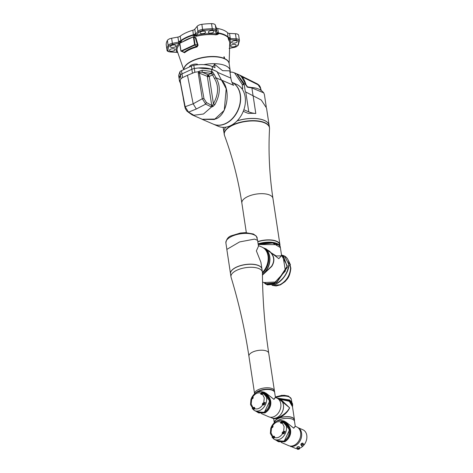 <?xml version="1.0" encoding="UTF-8"?>
<svg xmlns="http://www.w3.org/2000/svg" width="473" height="473" viewBox="0 0 473 473"><rect width="100%" height="100%" fill="white"/><g stroke="black" fill="none" stroke-linecap="round" stroke-linejoin="round"><path stroke-width="0.71" d="M193.794 36.876A26.636 11.423 -8.6 0 1 194.107 36.788L194.143 37.03M166.26 45.006A5.179 2.223 -8.6 0 1 166.236 44.9A5.179 2.223 -8.6 0 1 166.224 44.793A36.551 15.68 -8.6 0 1 167.377 40.424A5.179 2.223 -8.6 0 1 171.616 38.248L177.866 37.083A3.453 1.484 171.4 0 0 179.498 36.581A3.453 1.484 171.4 0 0 180.201 36.161A27.198 11.665 -8.6 0 1 192.854 30.254A3.453 1.484 171.4 0 0 193.753 29.923A3.453 1.484 171.4 0 0 194.817 29.172L197.158 26.322A5.179 2.223 -8.6 0 1 201.841 24.336A36.551 15.68 -8.6 0 1 211.52 23.65A5.179 2.223 -8.6 0 1 215.31 25.034L216.214 27.659A3.453 1.484 171.4 0 0 217.669 28.498A27.198 11.665 -8.6 0 1 227.625 32.803A3.453 1.484 171.4 0 0 229.553 33.423L235.424 33.725A5.179 2.223 -8.6 0 1 238.64 35.268A5.179 2.223 -8.6 0 1 238.652 35.374M235.164 46.407A2.85 1.224 171.4 0 0 236.234 45.225A2.85 1.224 171.4 0 0 234.567 44.385A2.85 1.224 171.4 0 0 231.669 44.9A2.85 1.224 171.4 0 0 230.599 46.076A2.85 1.224 171.4 0 0 232.267 46.922A2.85 1.224 171.4 0 0 235.164 46.407M236.151 42.659A2.85 1.224 171.4 0 0 237.221 41.476A2.85 1.224 171.4 0 0 235.554 40.637A2.85 1.224 171.4 0 0 232.657 41.145A2.85 1.224 171.4 0 0 231.587 42.328A2.85 1.224 171.4 0 0 233.254 43.173A2.85 1.224 171.4 0 0 236.151 42.659M174.98 46.993A2.85 1.224 171.4 0 0 176.051 45.81A2.85 1.224 171.4 0 0 174.383 44.97A2.85 1.224 171.4 0 0 171.486 45.485A2.85 1.224 171.4 0 0 170.416 46.667A2.85 1.224 171.4 0 0 172.083 47.507A2.85 1.224 171.4 0 0 174.98 46.993M173.993 50.741A2.85 1.224 171.4 0 0 175.063 49.564A2.85 1.224 171.4 0 0 173.396 48.719A2.85 1.224 171.4 0 0 170.499 49.233A2.85 1.224 171.4 0 0 169.429 50.416A2.85 1.224 171.4 0 0 171.096 51.255A2.85 1.224 171.4 0 0 173.993 50.741M212.862 32.596A2.85 1.224 171.4 0 0 213.938 31.413A2.85 1.224 171.4 0 0 212.271 30.574A2.85 1.224 171.4 0 0 209.373 31.088A2.85 1.224 171.4 0 0 208.297 32.265A2.85 1.224 171.4 0 0 209.965 33.11A2.85 1.224 171.4 0 0 212.862 32.596M204.561 33.187A2.85 1.224 171.4 0 0 205.631 32.004A2.85 1.224 171.4 0 0 203.964 31.159A2.85 1.224 171.4 0 0 201.066 31.673A2.85 1.224 171.4 0 0 199.996 32.856A2.85 1.224 171.4 0 0 201.664 33.695A2.85 1.224 171.4 0 0 204.561 33.187M217.669 28.498L218.591 33.95L216.06 34.842A26.612 11.417 171.4 0 0 196.543 36.226L193.457 35.729L192.854 30.254M229.121 63.488L229.712 44.072A26.612 11.417 171.4 0 0 228.867 40.382L228.11 38.059L227.625 32.803M183.802 69.578A22.881 9.815 -8.6 0 1 192.452 60.71A22.881 9.815 -8.6 0 1 224.078 58.362L223.924 56.784L224.344 56.967L224.498 58.546A22.881 9.815 -8.6 0 1 229.115 63.471M223.924 56.784L224.344 56.967L223.954 57.144M194.107 36.788L195.887 37.769L198.092 45.248L197.07 46.916A24.241 10.394 171.4 0 0 189.975 49.476A24.241 10.394 171.4 0 0 184.559 52.757L183.471 52.077M178.954 43.285L172.621 44.462A4.316 1.851 171.4 0 0 169.092 46.277A35.688 15.307 171.4 0 0 167.968 50.546A4.316 1.851 171.4 0 0 170.658 51.918L177.073 52.267A27.446 11.772 -8.6 0 1 179.468 43.179L178.954 43.285L177.866 37.083M216.267 33.707L215.351 31.052A4.316 1.851 171.4 0 0 212.188 29.9A35.688 15.307 171.4 0 0 202.746 30.568A4.316 1.851 171.4 0 0 198.843 32.223L196.248 35.345A27.446 11.772 -8.6 0 1 216.368 33.92L216.267 33.707A0.863 0.78 -19 0 0 216.995 32.779L216.214 27.659M180.201 36.161L180.869 40.56L181.366 41.376L180.958 42.724M194.817 29.172L195.556 34.298L197.933 31.413L197.158 26.322M194.876 36.226L194.935 35.664L193.457 35.729L195.556 34.298A0.863 0.704 -140.6 0 0 196.466 35.108M196.543 36.226L196.248 35.345L194.935 35.664A0.863 0.503 -118.6 0 1 194.657 35.132A3.453 0.302 0.9 0 1 193.445 35.173A27.127 11.636 -8.6 0 0 186.545 37.745A27.127 11.636 -8.6 0 0 181.1 40.938A3.453 1.466 -33.3 0 1 180.272 41.849L181.366 41.376L180.503 42.404A0.863 0.372 -111.8 0 1 180.272 41.849L172.385 43.339L171.616 38.248M228.441 39.36A0.863 0.55 162.4 0 1 228.772 38.981L228.11 38.059L228.914 38.402A3.453 1.88 15.5 0 1 228.228 37.598A27.127 11.636 -8.6 0 0 218.508 33.4L217.586 33.506L218.591 33.95L217.409 34.074A0.863 0.686 -60.6 0 0 217.586 33.506L216.084 30.124L215.31 25.034M216.06 34.842A0.863 0.42 96.6 0 1 216.368 33.92L217.409 34.074A0.863 0.491 68.4 0 0 217.485 34.624M229.553 33.423L230.25 38.508L236.193 38.816L235.424 33.725M229.174 48.329L234.029 47.424A4.316 1.851 171.4 0 0 236.062 46.797A4.316 1.851 171.4 0 0 237.558 45.609A35.688 15.307 171.4 0 0 238.682 41.346A4.316 1.851 171.4 0 0 235.992 39.974L229.576 39.626A27.446 11.772 -8.6 0 1 229.435 46.058M228.867 40.382A0.863 0.763 146.3 0 1 229.576 39.626L228.772 38.981A0.863 0.597 -71.7 0 0 228.914 38.402L230.25 38.508A0.863 0.337 -87 0 1 230.049 39.667M179.811 43.297A0.863 0.656 47.3 0 0 179.468 43.179L180.503 42.404A0.863 0.473 22.7 0 1 180.763 42.552M176.6 52.225A0.863 0.337 93 0 1 176.435 52.32L170.499 52.012A0.863 0.337 93 0 0 170.658 51.918M177.783 52.42A0.863 0.763 -33.7 0 0 177.073 52.267L177.824 52.55L176.435 52.32M183.447 51.918L184.074 52.308A0.52 0.378 -129 0 1 184.559 52.757M181.401 50.865L194.178 44.9A0.52 0.384 -66.6 0 0 194.509 44.249L193.457 37.308A0.52 0.384 -66.6 0 0 192.984 37.036L180.213 42.996A0.52 0.384 -66.6 0 0 179.882 43.646L180.928 50.587A0.52 0.384 -66.6 0 0 181.401 50.865L184.074 52.308A24.75 10.619 -8.6 0 1 196.845 46.342L197.566 45.331L195.355 37.887L193.611 36.793A0.863 0.644 113.4 0 1 193.942 37.272L194.988 44.214A0.863 0.644 113.4 0 1 194.433 45.302L181.662 51.261A0.863 0.644 113.4 0 1 180.875 50.806L183.778 52.397M224.001 57.617L224.155 58.622M195.887 37.769L193.457 37.308M194.178 44.9L196.845 46.342L197.07 46.916M198.092 45.248L194.509 44.249M203.987 98.644L202.296 98.727L205.684 104.125L196.319 109.009L188.538 112.131L193.847 115.258L203.485 114.005L211.502 107.01L212.992 106.484L214.848 104.645C220.347 94.665 220.731 85.714 215.995 77.797L214.204 74.409L212.578 74.9L214.476 78.506C218.922 85.962 218.561 94.364 213.4 103.729L212.537 105.378L211.721 105.485L206.417 102.511L203.987 98.644L199.346 73.12L199.653 72.363L202.089 72.186L210.775 73.398L211.691 73.776L212.578 74.9L209.273 76.443L208.238 74.84L202.089 72.186L202.273 70.211L198.695 71.423L198.24 73.031L202.296 98.727L193.167 103.818L187.485 75.302L194.87 72.239L198.477 71.73L199.511 72.475M179.137 78.814L179.356 76.78L180.396 75.024L179.131 78.755L179.492 81.155L179.876 80.209L180.243 81.433L185.15 106.732L188.538 112.131L188.059 112.036L192.251 114.951L202.208 119.255L215.203 119.066C227.265 116.098 231.669 88.782 221.476 80.162L217.083 71.571L217.296 72.245L230.859 78.104A20.723 15.426 -66.6 0 0 233.627 85.329L221.524 80.103L217.296 72.245M206.417 102.511L205.684 104.125L211.502 107.01M211.206 106.898L211.721 105.485L207.351 76.579L207.487 75.532L208.238 74.84L211.1 73.51L211.928 71.577M212.448 106.673L212.306 105.58M214.848 104.645L213.4 103.729L209.273 76.443L208.256 76.721L208.167 75.851L208.918 75.432M214.204 74.409L212.921 72.44L211.691 73.776M212.921 72.44L212.182 71.642M211.939 71.145L211.319 69.141L198.181 67.994L194.314 68.526A5.179 2.223 171.4 0 0 191.855 69.289L181.993 73.894A5.179 2.223 171.4 0 0 180.396 75.024A5.179 2.223 -8.6 0 1 181.993 73.894L182.554 77.602L180.958 78.737L180.053 80.871M210.775 73.398L211.632 71.524L202.273 70.211M192.251 114.951L193.593 115.17M193.617 115.11L186.947 111.185L185.286 108.565L179.876 80.209M192.523 115.063L192.298 114.431M208.256 76.721L199.346 73.12L198.24 73.031M207.487 75.532L208.167 75.851M185.15 106.732L185.168 107.43L185.15 106.732L193.167 103.818L196.319 109.009M179.462 80.865L180.26 81.823M180.243 81.433L180.52 81.906M211.319 69.141L217.018 71.6M179.131 78.755L178.64 75.52L179.906 71.784A5.179 2.223 -8.6 0 1 181.502 70.654L191.364 66.049A5.179 2.223 -8.6 0 1 193.824 65.286C201.06 64.08 207.144 64.44 212.07 66.374L212.554 69.614L217.083 71.571M212.554 69.614C207.635 67.68 201.551 67.32 194.314 68.526A5.179 2.223 171.4 0 0 191.855 69.289L181.993 73.894L181.502 70.654M212.767 66.947L214.517 64.269L222.612 70.666L229.76 70.855L230.859 78.104M214.517 64.269L215.032 67.657L212.07 66.374M203.845 64.641A22.881 9.815 -8.6 0 1 225.379 65.641A22.881 9.815 -8.6 0 1 230.185 70.536A22.881 9.815 -8.6 0 1 230.02 72.558M183.843 69.561A22.881 9.815 -8.6 0 1 199.352 58.498A22.881 9.815 -8.6 0 1 224.326 58.699A22.881 9.815 -8.6 0 1 229.139 63.595L230.185 70.536M197.466 64.777L197.371 64.162A5.179 2.223 171.4 0 0 192.174 64.689A5.179 2.223 171.4 0 0 189.425 66.953M200.641 118.581L202.184 119.338L214.411 119.509L224.267 110.292L226.195 88.776L221.524 80.103M213.388 124.18A22.881 17.034 -66.6 0 0 213.494 124.228A22.881 17.034 -66.6 0 0 232.905 118.226A22.881 17.034 -66.6 0 0 240.385 94.907A22.881 17.034 -66.6 0 0 232.024 82.385A22.881 17.034 113.4 0 1 240.178 94.813A22.881 17.034 113.4 0 1 232.692 118.138A22.881 17.034 113.4 0 1 213.288 124.133L202.184 119.338M262.367 247.29L276.179 255.952L281.636 255.881L281.299 255.455M262.556 281.979L266.423 283.646L274.263 282.99L285.414 271.005L283.031 256.206L281.595 255.586M262.438 274.559A15.757 11.73 -66.6 0 0 269.716 259.884A15.757 11.73 -66.6 0 0 263.532 247.923L263.272 247.811M263.597 248.029A15.757 11.73 113.4 0 1 262.432 273.329M264.117 248.437A15.715 11.701 113.4 0 1 268.51 256.242A15.715 11.701 113.4 0 1 262.432 273.211M264.88 249.141A15.715 11.701 113.4 0 1 268.297 256.147A15.715 11.701 113.4 0 1 262.426 272.921M265.442 249.785A15.715 11.701 113.4 0 1 268.215 256.112A15.715 11.701 113.4 0 1 262.426 272.803M262.444 274.89L271.555 266.287C274.996 260.789 274.234 255.745 269.267 251.163L263.703 247.953A15.804 11.766 -66.6 0 0 263.154 247.734L263.703 247.953A15.804 11.766 -66.6 0 1 269.906 260.061A15.804 11.766 -66.6 0 1 262.444 274.795M264.094 248.118L269.338 251.133C274.37 255.739 275.138 260.818 271.638 266.364L262.444 275.008M263.904 282.558L276.859 281.967L287.348 266.051L281.524 255.148M267.121 284.793L275.475 284.161L267.215 284.835L263.668 282.458L265.98 284.261L274.352 283.652L276.983 282.144L287.306 267.233L283.333 255.526L281.512 255.059L284.35 255.934M263.183 273.92L263.13 274.228M275.729 283.954L275.475 284.161C283.357 279.661 287.821 273.063 288.832 264.36L284.498 255.994M275.475 284.161C283.368 279.703 287.826 273.104 288.849 264.366L284.521 256.005C294.567 262.042 285.834 279.661 275.629 284.172L267.381 284.906M272.016 285.32L279.768 284.805C286.396 281.222 290.002 275.54 290.588 267.765L290.286 267.18M290.245 266.926A15.195 11.311 -66.6 0 0 290.126 265.944A15.195 11.311 -66.6 0 0 289.949 264.992L290.15 264.478L288.571 260.907M290.085 265.187A0.603 0.508 125.8 0 0 290.28 264.549L289.843 265.323L290.061 265.04L290.8 267.966A0.603 0.52 -38 0 0 290.7 267.677L290.7 267.677A0.603 0.52 -38 0 0 290.582 267.57M290.28 264.549L289.789 265.767M284.983 281.476L287.365 278.81M264.159 272.974L264.07 273.347M281.601 255.651L278.804 258.678L266.074 248.881M266.08 248.881L263.727 247.958L269.403 251.104C274.446 255.727 275.221 260.842 271.721 266.441L262.444 275.126M279.573 245.889A15.627 6.705 171.4 0 0 258.217 244.446M258.199 244.328A15.715 6.74 -8.6 0 1 280.341 247.332A15.715 6.74 -8.6 0 1 280.359 247.462M280.341 247.332L280.276 246.9A15.715 6.74 171.4 0 0 277.935 244.015A15.715 6.74 171.4 0 0 258.134 243.897M258.128 243.861A15.627 6.705 -8.6 0 1 277.852 243.967A15.627 6.705 -8.6 0 1 277.893 243.991M257.815 241.78A15.455 6.628 -8.6 0 1 279.685 244.701L279.839 245.729M279.833 245.682A15.627 6.705 171.4 0 0 273.24 240.367A15.627 6.705 171.4 0 0 257.803 241.703M257.785 241.585A15.715 6.74 -8.6 0 1 279.927 244.582A15.715 6.74 -8.6 0 1 279.868 245.777M224.344 134.917A22.881 9.815 -8.6 0 1 224.22 134.356A22.881 9.815 -8.6 0 1 232.822 124.878A22.881 9.815 -8.6 0 1 256.082 120.757A22.881 9.815 -8.6 0 1 269.474 127.515L269.143 125.339A22.881 9.815 171.4 0 0 237.068 120.922M225.934 127.136A22.881 9.815 171.4 0 0 223.895 132.186L224.509 135.473C232.556 157.326 238.339 179.864 241.863 203.088L246.332 232.651M269.137 125.31A22.881 9.815 171.4 0 0 269.131 125.28A22.881 9.815 171.4 0 0 264.324 120.384A22.881 9.815 171.4 0 0 237.156 120.828M225.858 127.148A22.881 9.815 171.4 0 0 223.883 132.127A22.881 9.815 171.4 0 0 223.889 132.156M241.2 87.836L242.761 88.51L242.111 84.194L234.466 72.842L236.689 73.8L244.334 85.152L245.333 91.75L261.244 100.016L266.524 108.01L269.131 125.28M260.978 90.242L260.623 88.563L260.629 89.202L260.623 88.563L258.116 84.791L241.313 76.407M257.59 84.017L240.13 75.302M257.135 83.94L258.116 84.791M241.206 76.342L241.336 76.425C243.075 77.46 244.612 80.168 245.942 84.566L245.641 84.129L245.404 84.466L245.771 84.797L245.641 84.129L241.206 76.342L239.533 75.047L240.668 76.106M239.9 75.308L241.455 76.567M245.771 84.797L246.374 85.873M246.344 85.814L247.994 87.292L247.001 86.961M246.001 84.797L247.485 86.866L251.441 87.493C256.94 87.795 261.049 89.592 263.768 92.897L264.407 94.588L266.246 106.78M247.994 87.292L251.884 87.919L263.768 92.897M245.404 84.466L244.009 83.479L237.18 74.03M213.494 124.228L218.26 126.285A22.881 17.034 -66.6 0 0 237.671 120.284A22.881 17.034 -66.6 0 0 245.15 96.965A22.881 17.034 -66.6 0 0 236.411 84.277L232.018 82.379M234.466 72.842L232.196 72.156A5.179 3.855 -66.6 0 0 230.073 72.475L230.038 72.487M243.276 111.309L246.421 112.669A20.723 8.886 171.4 0 0 248.609 113.431A22.881 9.815 -8.6 0 1 255.798 113.496A20.723 8.886 -8.6 0 1 248.774 111.87L243.855 109.748M222.706 127.326A20.723 8.886 -8.6 0 1 223.25 127.947M250.95 399.626L250.938 399.59A9.726 7.237 113.4 0 1 251.737 397.568L252.795 396.865C255.166 393.524 257.85 392.271 260.854 393.104L262.616 392.489A9.726 7.237 113.4 0 1 263.881 393.542L262.432 394.092L264.271 397.852L263.739 402.718L265.247 402.547A9.726 7.237 113.4 0 1 264.442 404.569L262.645 404.953C260.274 408.294 257.59 409.547 254.586 408.713L253.563 409.648A9.726 7.237 113.4 0 1 252.298 408.595L253.008 407.726L251.169 403.966L251.707 399.1L250.927 399.661L250.524 404.681L253.954 410.257A10.134 7.544 113.4 0 0 254.391 410.499A10.134 7.544 113.4 0 0 263.124 408.104A10.134 7.544 113.4 0 0 266.565 397.639A10.134 7.544 113.4 0 0 262.426 391.916A10.134 7.544 113.4 0 0 261.947 391.756L269.781 400.944L264.271 412.515L256.644 411.616M262.426 391.916L263.254 392.223L268.806 398.526C270.308 404.675 268.688 409.251 263.952 412.243L257.732 412.154L254.391 410.499M250.974 399.584L251.932 397.219L252.813 396.965A0.946 0.704 113.4 0 1 252.547 398.674L250.968 399.59L251.76 397.586L253.031 397.16M252.6 397.19L251.76 397.586L251.932 397.219M261.634 394.464L260.688 393.92L260.854 393.104L261.492 392.756L262.568 392.537L263.828 393.589L262.432 394.056M262.338 393.465L261.344 393.926L262.338 393.465M262.616 392.489L261.729 392.933L261.179 394.003L261.959 394.458M263.319 404.989L262.645 404.953L262.273 404.391L262.935 403.091L263.313 403.404L262.763 404.474L263.544 404.929M263.922 403.936L262.929 404.397L263.922 403.936M254.61 393.802A10.016 4.298 -8.6 0 1 254.604 393.778A10.016 4.298 -8.6 0 1 258.37 389.628A10.016 4.292 171.4 0 0 254.61 393.778L254.61 393.802M236.943 270.207A15.887 6.817 -8.6 0 1 253.096 267.346A15.887 6.817 -8.6 0 1 262.391 272.04A15.887 6.817 -8.6 0 1 262.426 272.466C262.574 299.474 264.679 326.382 268.729 353.195A10.016 4.298 -8.6 0 0 262.864 350.239A10.016 4.298 -8.6 0 0 252.683 352.042A10.016 4.298 -8.6 0 0 248.922 356.193C244.86 329.379 238.906 303.051 231.066 277.208A15.887 6.817 -8.6 0 1 230.972 276.794A15.887 6.817 -8.6 0 1 236.943 270.207M231.947 270.272L231.918 270.302A15.851 6.799 -8.6 0 1 231.947 270.272A15.851 6.799 -8.6 0 1 236.506 267.18A15.851 6.799 -8.6 0 1 258.565 265.619A15.851 6.799 -8.6 0 1 259.535 266.098A15.851 6.799 -8.6 0 1 259.553 266.11A15.887 6.817 171.4 0 0 236.488 267.204A15.887 6.817 171.4 0 0 231.918 270.302A15.887 6.817 171.4 0 0 230.517 273.784L230.972 276.794M261.628 268.09A15.851 6.799 171.4 0 0 258.554 265.542A15.851 6.799 171.4 0 0 241.543 265.323A15.851 6.799 171.4 0 0 230.534 272.791M230.505 273.678L226.833 249.413L239.575 241.934L254.586 239.107L257.602 240.355L258.489 246.232L256.366 250.873L260.919 262.308L261.924 268.924A15.887 6.817 171.4 0 0 258.583 265.524A15.887 6.817 171.4 0 0 240.58 265.572A15.887 6.817 171.4 0 0 230.505 273.678A15.887 6.817 171.4 0 0 230.511 273.731M258.388 245.558L261.941 247.095A15.887 11.831 113.4 0 1 262.426 272.507M256.916 392.283A10.016 4.298 -8.6 0 1 258.625 391.325A10.016 4.298 -8.6 0 1 268.806 389.521A10.016 4.298 -8.6 0 1 274.665 392.478A10.016 4.298 -8.6 0 1 274.671 392.495A10.016 4.298 171.4 0 0 268.812 389.551A10.016 4.298 171.4 0 0 258.63 391.354A10.016 4.298 171.4 0 0 257.076 392.212M255.686 392.974A10.016 4.298 -8.6 0 1 258.577 391.017A10.016 4.298 -8.6 0 1 268.759 389.208A10.016 4.298 -8.6 0 1 274.624 392.17A10.016 4.298 -8.6 0 1 274.636 392.324M261.451 413.621L268.794 416.796A10.187 7.586 -66.6 0 0 277.438 414.123A10.187 7.586 -66.6 0 0 280.767 403.735A10.187 7.586 -66.6 0 0 276.876 398.089L275.422 397.456L273.95 399.383L266.973 393.897M269.711 398.958L270.231 401.654M265.672 392.915L273.926 399.301L275.31 397.409M283.416 405A10.016 7.456 -66.6 0 0 279.59 399.449A10.016 7.456 113.4 0 1 279.614 399.454A10.016 7.456 113.4 0 1 283.433 408.288A10.016 7.456 113.4 0 1 276.995 417.6A10.016 7.456 113.4 0 1 271.668 417.848A10.016 7.456 113.4 0 1 271.656 417.842A10.016 7.456 -66.6 0 0 280.14 415.211A10.016 7.456 -66.6 0 0 283.416 405M264.318 392.247L270.006 398.792C271.467 405.249 269.776 409.961 264.927 412.923L258.512 412.84M261.528 391.662L264.182 392.194L269.687 398.656C271.135 405.048 269.409 409.748 264.502 412.763L258.329 412.758L256.36 411.475M252.286 396.9L252.813 396.965L252.505 398.727L250.95 399.644M252.919 397.036A0.94 0.704 -66.6 0 0 252.535 397.095L252.505 398.727M262.154 392.442L261.664 392.832A0.94 0.704 -66.6 0 0 261.309 394.476M261.451 392.625L261.729 392.933M252.239 408.353L253.812 407.348L254.586 408.713L253.575 409.583L252.328 408.4L254.61 407.631M252.298 408.595L254.184 407.661M253.806 409.6L254.208 409.175M254.155 409.263L254.586 408.702L254.391 407.43A0.946 0.704 113.4 0 1 254.586 408.702M263.337 404.918L262.734 404.9A0.946 0.704 113.4 0 1 263 403.191L265.176 402.529L264.383 404.539L262.734 404.9M264.029 404.823L262.763 404.912M265.247 402.547L263.313 403.404M265.034 402.381L263.248 403.303A0.94 0.704 -66.6 0 0 262.899 404.947M262.935 403.091L263.798 402.813M274.6 392.058L274.405 390.781A10.016 4.292 171.4 0 0 268.552 387.825A10.016 4.292 171.4 0 0 258.37 389.628A10.016 4.298 -8.6 0 1 268.552 387.825A10.016 4.298 -8.6 0 1 274.411 390.781A10.016 4.298 -8.6 0 1 274.423 390.893M262.391 272.04L261.936 269.036A15.887 6.817 171.4 0 0 259.571 266.122L259.535 266.098M291.581 402.074L289.701 399.987L276.658 397.994M291.823 402.505L289.984 400.448L277.225 398.254M291.947 402.647L291.25 398.999A10.134 4.346 171.4 0 0 291.226 398.881A10.134 4.346 171.4 0 0 289.133 396.906A10.134 4.346 171.4 0 0 275.741 397.598M283.439 395.41L281.394 395.339M291.226 398.881L288.5 396.09L284.521 395.363A9.726 4.168 171.4 0 0 282.411 395.398L281.997 395.357M274.299 422.767A10.187 4.369 -8.6 0 1 274.293 422.738A10.187 4.369 -8.6 0 1 278.124 418.516L273.713 418.729M279.182 399.271L289.647 407.832C287.832 412.048 283.989 415.613 278.124 418.516A10.187 4.369 -8.6 0 1 292.296 417.511A10.187 4.369 -8.6 0 1 294.443 419.693L292.213 404.965L289.86 401.406L278.538 398.993M294.443 419.693A10.187 4.369 -8.6 0 1 294.389 420.509M273.648 418.469L273.885 418.806L277.734 417.919C283.599 415.123 287.554 411.752 289.582 407.803L281.813 400.406M276.758 421.112A10.016 4.298 -8.6 0 1 292.403 419.167A10.016 4.298 -8.6 0 1 294.508 421.307A10.016 4.298 -8.6 0 1 294.513 421.325A10.016 4.298 171.4 0 0 288.654 418.38A10.016 4.298 171.4 0 0 278.473 420.184A10.016 4.298 171.4 0 0 276.918 421.041M294.508 421.307L294.271 419.717A10.016 4.298 171.4 0 0 292.166 417.576A10.016 4.298 171.4 0 0 280.909 417.576A10.016 4.298 171.4 0 0 274.452 422.631M277.651 398.491L290.109 400.743L292.562 404.332L292.497 406.845L292.651 404.847L290.186 401.199L278.077 398.792M283.398 395.458L284.474 395.375M270.793 428.455L270.781 428.42A9.726 7.237 113.4 0 1 271.579 426.398L272.637 425.694C275.008 422.354 277.692 421.1 280.696 421.934L282.458 421.319A9.726 7.237 113.4 0 1 283.723 422.371L282.275 422.921L284.113 426.681L283.581 431.547L285.089 431.376A9.726 7.237 113.4 0 1 284.285 433.398L282.487 433.782C280.117 437.123 277.432 438.376 274.429 437.543L273.406 438.477A9.726 7.237 113.4 0 1 272.141 437.424L272.85 436.555L271.011 432.795L271.549 427.929L270.757 428.497L270.367 433.51L273.796 439.086A10.134 7.544 113.4 0 0 274.234 439.328A10.134 7.544 113.4 0 0 282.966 436.934A10.134 7.544 113.4 0 0 286.407 426.469A10.134 7.544 113.4 0 0 282.269 420.745A10.134 7.544 113.4 0 0 281.79 420.586L289.624 429.774L284.113 441.344L276.486 440.446M282.269 420.745L283.096 421.053L288.648 427.356C290.15 433.505 288.53 438.081 283.794 441.073L277.574 440.984L274.234 439.328M272.761 425.866A0.94 0.704 -66.6 0 0 272.377 425.925L272.655 425.795A0.946 0.704 113.4 0 1 272.389 427.503L270.81 428.42L271.774 426.049M281.476 423.3L280.53 422.75L280.696 421.934L281.334 421.585L282.411 421.366L283.67 422.419L282.275 422.886M282.18 422.294L281.187 422.756L282.18 422.294M282.458 421.319L281.571 421.762L281.021 422.832L281.802 423.288M283.161 433.818L282.487 433.782L282.115 433.221L282.777 431.92L283.156 432.233L282.606 433.303L283.386 433.759M283.765 432.765L282.771 433.227L283.765 432.765M281.293 442.45L288.636 445.625A10.187 7.586 -66.6 0 0 297.281 442.953A10.187 7.586 -66.6 0 0 300.609 432.564A10.187 7.586 -66.6 0 0 296.719 426.918L295.264 426.285L293.792 428.213L286.815 422.726M285.515 421.745L293.768 428.13L295.152 426.238M303.755 445.264A10.016 7.456 -66.6 0 0 306.776 435.349A10.016 7.456 -66.6 0 0 302.951 429.797L297.925 427.627A10.016 7.456 -66.6 0 1 301.585 433.108A10.016 7.456 -66.6 0 1 298.398 443.225A10.016 7.456 -66.6 0 1 289.996 446.015A10.016 7.456 -66.6 0 0 298.386 443.201A10.016 7.456 -66.6 0 0 301.567 433.102A10.016 7.456 -66.6 0 0 297.943 427.639M284.161 421.076L289.848 427.622C291.309 434.078 289.618 438.79 284.77 441.752L278.355 441.67M281.37 420.491L284.025 421.023L289.529 427.486C290.978 433.877 289.251 438.577 284.344 441.593L278.171 441.587L276.202 440.304M272.129 425.73L272.655 425.795L272.347 427.557L270.793 428.473M270.816 428.414L272.212 425.842L272.655 425.795L272.347 427.557M283.723 422.371L281.021 423.27A0.946 0.704 113.4 0 1 280.796 421.993M281.997 421.272L281.506 421.662A0.94 0.704 -66.6 0 0 281.151 423.305M281.293 421.455L281.571 421.762M272.081 437.182L273.654 436.177L274.429 437.543L273.418 438.412L272.17 437.229L274.452 436.461M272.141 437.424L274.027 436.49M273.648 438.43L274.05 438.004M274.003 438.093L274.411 437.525L274.234 436.26A0.946 0.704 113.4 0 1 274.429 437.531M283.179 433.747L282.576 433.729A0.946 0.704 113.4 0 1 282.842 432.02L285.018 431.358L284.226 433.369L282.576 433.729M283.871 433.652L282.606 433.741M285.089 431.376L283.156 432.233M284.876 431.21L283.091 432.133A0.94 0.704 -66.6 0 0 282.742 433.776M282.777 431.92L283.64 431.642M291.238 446.559L290.919 446.423M301.999 446.069A1.295 0.81 -40.5 0 1 301.804 445.921L303.081 445.944L303.849 445.069L302.98 443.319A1.295 0.81 139.5 0 0 302.785 443.177A1.295 0.81 139.5 0 0 301.331 443.674A1.295 0.81 139.5 0 0 301.011 445.004L301.804 445.921A1.295 0.81 -40.5 0 1 302.117 444.596A1.295 0.81 -40.5 0 1 303.571 444.094A1.295 0.81 -40.5 0 1 303.767 444.242A1.295 0.81 -40.5 0 1 303.767 445.134M297.351 449.143A1.295 0.556 -8.6 0 1 297.079 448.865L297.422 449.238L299.646 448.481L299.433 447.091A1.295 0.556 171.4 0 0 299.161 446.814A1.295 0.556 171.4 0 0 297.694 446.819A1.295 0.556 171.4 0 0 296.873 447.476L297.079 448.865A1.295 0.556 -8.6 0 1 297.901 448.203A1.295 0.556 -8.6 0 1 299.368 448.203A1.295 0.556 -8.6 0 1 299.646 448.481A1.295 0.556 -8.6 0 1 299.45 448.836M289.979 446.015L295.004 448.185A10.016 7.456 -66.6 0 0 297.05 448.646M299.604 448.233A10.016 7.456 -66.6 0 0 303.217 445.856M302.572 443.124L300.881 444.561M299.208 446.837L298.971 446.512L297.221 447.328M183.743 41.157A26.636 11.423 -8.6 0 1 187.077 39.383A26.636 11.423 -8.6 0 1 190.897 37.816M237.558 45.609A0.863 0.739 28.9 0 0 238.197 45.26L239.427 40.542A0.863 0.78 -2.2 0 0 239.421 40.465A5.179 2.223 -8.6 0 0 239.409 40.359L238.64 35.268M195.479 33.571A3.453 1.484 -8.6 0 1 194.421 34.322A3.453 1.484 -8.6 0 1 193.522 34.659A27.198 11.665 -8.6 0 0 180.869 40.56A3.453 1.484 -8.6 0 1 180.16 40.98A3.453 1.484 -8.6 0 1 178.534 41.482M216.882 32.058A3.453 1.484 -8.6 0 0 218.331 32.897A27.198 11.665 -8.6 0 1 228.293 37.201A3.453 1.484 -8.6 0 0 230.221 37.822M179.823 44.261A26.612 11.417 171.4 0 0 177.558 51.959L183.719 69.62M198.843 32.223A0.863 0.704 -140.6 0 1 197.933 31.413A5.179 2.223 -8.6 0 1 202.61 29.427L201.841 24.336M202.746 30.568L202.61 29.427A36.551 15.68 -8.6 0 1 212.288 28.741L211.52 23.65M212.188 29.9L212.288 28.741A5.179 2.223 -8.6 0 1 216.084 30.124A0.863 0.78 -19 0 1 215.351 31.052M166.236 44.9L167.004 49.99A5.179 2.223 -8.6 0 1 166.999 49.884L166.224 44.793M167.968 50.546A0.863 0.78 177.8 0 1 166.999 49.884A36.551 15.68 -8.6 0 1 168.146 45.514L167.377 40.424M169.092 46.277A0.863 0.739 -151.1 0 1 168.146 45.514A5.179 2.223 -8.6 0 1 172.385 43.339L172.621 44.462M235.992 39.974A0.863 0.337 -87 0 0 236.193 38.816A5.179 2.223 -8.6 0 1 239.409 40.359L239.427 40.542A0.863 0.78 -2.2 0 1 238.682 41.346M234.029 47.424L229.163 48.417M180.846 50.641L179.752 43.794L180.928 50.587M180.213 42.996L192.99 36.894M193.15 36.817A0.863 0.644 113.4 0 1 193.611 36.793L193.15 36.817M192.984 37.036L180.278 42.777L179.882 43.646M214.476 78.506L215.995 77.797L221.476 80.162M212.992 106.484L212.537 105.378M193.824 115.43L193.522 115.122M193.824 65.286L194.87 72.239M191.364 66.049L192.416 73.002M198.695 71.423L199.653 72.363M187.485 75.302L182.554 77.602M179.906 71.784L180.958 78.737M277.958 244.659L258.228 244.517L272.714 243.016L280.383 247.592A15.715 6.74 171.4 0 0 258.24 244.594M224.509 135.473A22.852 9.803 171.4 0 1 232.882 125.162A22.852 9.803 171.4 0 1 257.01 121.123A22.852 9.803 171.4 0 1 269.527 128.662C268.303 151.922 269.444 175.164 272.939 198.388A15.715 6.74 171.4 0 0 263.745 193.741A15.715 6.74 171.4 0 0 247.769 196.573A15.715 6.74 171.4 0 0 241.863 203.088M269.527 128.662L269.474 127.515A22.881 9.815 -8.6 0 1 269.521 128.082M239.551 75.047L239.929 75.313M253.085 95.848L251.884 87.919L251.139 87.617M242.111 84.194L244.334 85.152M245.789 92.105L248.774 111.87M253.132 95.865L255.798 113.496M263.952 412.243L264.271 412.515M261.634 394.429A0.946 0.704 113.4 0 1 260.954 393.164M261.723 393.169A0.591 0.438 -66.6 0 0 261.906 394.216A0.591 0.438 -66.6 0 0 261.746 393.158L261.427 394.086M252.594 397.432A0.591 0.438 -66.6 0 0 252.813 398.455M253.215 397.722L252.221 398.189L252.7 398.562M254.728 408.158A0.591 0.438 -66.6 0 0 254.303 407.856L254.19 407.892A0.591 0.438 -66.6 0 0 254.433 408.903M254.799 408.193L253.806 408.66L254.35 409.009M254.504 407.507A0.94 0.704 -66.6 0 0 254.119 407.56L253.871 407.448A0.946 0.704 113.4 0 1 254.391 407.43M263.426 403.599L263.319 403.635A0.591 0.438 -66.6 0 0 263.485 404.687A0.591 0.438 -66.6 0 0 263.325 403.629M261.699 393.276L261.817 394.044L261.699 393.276M253.15 397.687A0.591 0.438 -66.6 0 0 252.617 397.421M252.576 397.533L252.688 398.301L252.576 397.533M254.155 408.004L254.273 408.773L254.155 408.004M263.284 403.747L263.402 404.516L263.284 403.747M257.235 238.156A15.851 6.799 171.4 0 0 253.9 234.768A15.851 6.799 171.4 0 0 235.938 234.809A15.851 6.799 171.4 0 0 225.881 242.897C226.449 239.036 228.353 236.636 231.587 235.69L240.402 233.029L245.398 232.639L253.374 233.999L256.378 236.187L257.531 240.124M252.505 398.692L251.742 399.046M253.812 407.348L253.073 407.827M263.916 404.752L264.383 404.539M278.177 398.834L288.808 400.395L292.485 406.75M283.794 441.073L284.113 441.344M281.476 423.258A0.946 0.704 113.4 0 1 281.021 423.27M281.565 421.999A0.591 0.438 -66.6 0 0 281.748 423.045A0.591 0.438 -66.6 0 0 281.589 421.987M272.442 426.019L272.874 425.99M272.992 426.516A0.591 0.438 -66.6 0 0 272.146 427.178A0.591 0.438 -66.6 0 0 272.655 427.285M273.057 426.551L272.064 427.018L272.543 427.391M274.021 436.733A0.591 0.438 -66.6 0 0 274.275 437.732M274.642 437.022L273.648 437.49L274.192 437.838M274.346 436.337A0.94 0.704 -66.6 0 0 273.962 436.39L273.713 436.277A0.946 0.704 113.4 0 1 274.234 436.26M283.268 432.428L283.161 432.464A0.591 0.438 -66.6 0 0 283.327 433.516A0.591 0.438 -66.6 0 0 283.167 432.458M281.541 422.105L281.66 422.874L281.541 422.105M272.418 426.362L272.531 427.131L272.418 426.362M274.571 436.987A0.591 0.438 -66.6 0 0 274.044 436.721L273.731 437.649M273.997 436.833L274.115 437.602L273.997 436.833M283.126 432.576L283.244 433.345L283.126 432.576M272.347 427.521L271.585 427.876M273.654 436.177L272.915 436.656M283.759 433.581L284.226 433.369M290.12 446.074L291.297 446.583M290.883 446.666L289.955 446.009L291.35 446.607M303.554 444.33A1.123 0.704 139.5 0 0 302.182 444.886A1.123 0.704 139.5 0 0 302.194 446.039A1.123 0.704 139.5 0 0 303.56 445.483A1.123 0.704 139.5 0 0 303.554 444.33M299.261 448.422A1.123 0.479 171.4 0 0 297.7 448.528A1.123 0.479 171.4 0 0 297.511 449.238A1.123 0.479 171.4 0 0 299.072 449.125A1.123 0.479 171.4 0 0 299.261 448.422M302.685 446.063A1.295 0.81 -40.5 0 1 302.093 446.098M234.07 47.507L236.311 46.809L238.197 45.26M167.004 49.99C166.803 50.995 167.968 51.669 170.499 52.012M183.217 98.124L184.902 107.223M179.492 81.161L180.55 83.532M280.383 247.592L281.636 255.881M290.871 268.144L290.871 268.144C290.357 273.039 289.174 276.64 287.324 278.952L285.048 281.624L280.483 284.829L276.137 285.964L272.081 285.343M288.506 260.682L290.416 264.738M272.939 198.388L279.927 244.582M261.232 90.402L260.251 86.937L259.251 85.377L257.596 84.017M239.232 74.905L236.689 73.806M223.161 127.343L223.883 132.127M261.947 391.756C257.702 391.059 254.326 392.951 251.802 397.438L251.737 397.568M261.179 394.441L263.804 393.642M252.718 397.385L252.304 398.349M254.604 393.778L248.922 356.193M281.831 400.418L278.083 398.798M274.671 392.507L275.434 397.557M261.415 391.638L264.454 392.3C275.469 400.696 269.929 409.967 264.945 412.923L258.69 412.929L256.313 411.451M271.644 417.836L270.136 417.186M254.19 407.892L253.889 408.82M263.319 403.635L263.012 404.557M274.665 392.478L274.624 392.17M226.827 249.165L225.881 242.897M274.411 390.781L268.729 353.195M275.345 396.959L281.979 395.345M273.684 418.717L274.293 422.738M271.668 417.848L273.885 418.806M292.562 404.332C292.734 403.64 291.876 402.346 289.984 400.448M284.178 395.233L283.416 395.404M281.79 420.586C277.545 419.888 274.169 421.78 271.644 426.268L271.579 426.398M281.683 421.957L281.269 422.915M272.56 426.214L272.146 427.178M294.513 421.337L295.276 426.386M284.303 421.136C295.312 429.525 289.772 438.796 284.787 441.752L278.532 441.758L276.155 440.28M281.258 420.467L284.297 421.13M283.161 432.464L282.854 433.386"/></g></svg>
